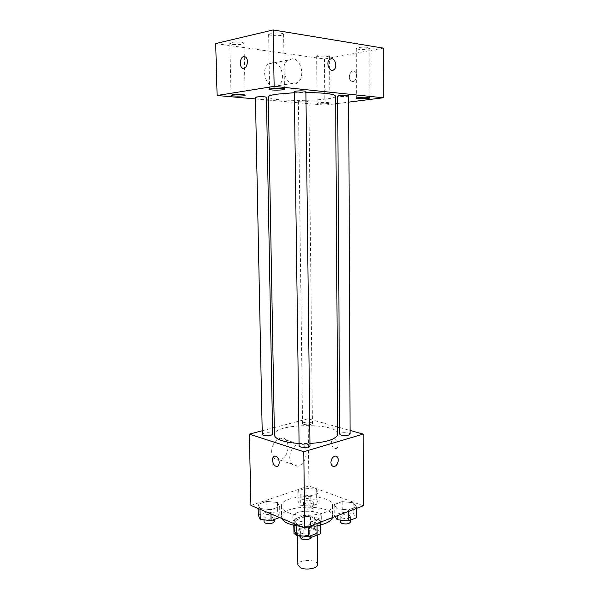 <?xml version="1.0" encoding="UTF-8"?>
<svg xmlns="http://www.w3.org/2000/svg" width="599" height="599" viewBox="0 0 599 599"><rect width="100%" height="100%" fill="white"/><g stroke="black" fill="none" stroke-linecap="round" stroke-linejoin="round"><path stroke-width="0.45" stroke-dasharray="3 2.25" d="M317.515 564.565C317.882 558.934 297.359 559.189 297.86 564.805M299.994 535.431C305.572 538.104 317.672 536.03 317.185 532.526C317.56 527.352 296.909 527.607 297.411 532.773L299.994 535.431M320.27 525.061L320.368 520.763L310.462 516.757L304.816 516.735L294.191 520.658L294.349 531.38L304.951 527.337L310.589 527.367L320.472 531.5L320.727 532.526M300.361 537.632C300.084 534.802 311.255 534.66 311.046 537.49L309.72 538.029L303.903 537.999L300.346 536.449M298.182 535.506L296.415 534.735M294.349 531.38L293.869 532.855M320.248 523.024L309.593 527.098L309.72 538.029M303.903 537.999L303.76 527.075L293.892 522.912L293.922 525.33M303.76 527.075L309.593 527.098M294.191 520.658L293.892 522.912M317.073 525.802L316.923 525.862C308.627 529.351 292.462 526.746 293.008 522.111C292.327 514.945 321.828 514.586 321.326 521.759C321.289 523.234 319.986 524.537 317.425 525.66M316.864 520.396C319.754 519.266 321.221 517.918 321.274 516.36C321.775 509.292 292.252 509.652 292.926 516.705C292.993 518.09 294.214 519.296 296.595 520.321C303.139 522.523 309.9 522.545 316.864 520.396M304.816 516.735L304.951 527.337M320.368 520.763L320.472 531.5M310.462 516.757L310.589 527.367M294.139 525.375C301.537 526.888 309.181 527.008 317.073 525.72M332.467 517.566L332.617 516.443C333.396 503.692 280.504 504.336 281.582 517.072L281.874 518.487M287.842 512.444C302.151 518.951 333.935 513.89 332.542 505.601C333.314 493.254 280.325 493.898 281.403 506.23C281.5 508.588 283.649 510.662 287.842 512.444M353.238 502.748L356.442 506.881L348.371 509.951L337.102 508.776L334.145 504.583L342.209 501.625L353.238 502.748L356.442 506.881L348.371 509.951L337.102 508.776L334.145 504.583L342.209 501.625L353.238 502.748L353.275 513.5L356.472 517.776M316.272 489.211L318.848 492.992L310.814 495.785L300.211 494.722L297.86 490.903L305.879 488.192L316.272 489.211L318.848 492.992L310.814 495.785L300.211 494.722L297.86 490.903L305.879 488.192L316.272 489.211L316.377 499.506L318.953 503.407L310.933 506.297L300.354 505.189L298.01 501.243L306.007 498.45L316.377 499.506M250.936 505.421L308.912 485.916L363.308 505.788M314.235 517.319L317.028 521.856L308.193 525.218L296.572 523.915L294.049 519.326L302.862 516.083L314.235 517.319L317.028 521.856L308.193 525.218L296.572 523.915L294.049 519.326L302.862 516.083L314.235 517.319L314.355 528.535L317.148 533.222M277.502 502.509L279.666 506.627L270.905 509.682L260.003 508.506L258.087 504.343L266.817 501.393L277.502 502.509L279.666 506.627L270.905 509.682L260.003 508.506L258.087 504.343L266.817 501.393L277.502 502.509L277.689 513.223L279.658 517.551M299.088 443.44L309.96 443.477M337.776 434.095C338.667 422.302 273.241 423.104 274.417 434.874M274.29 427.611L308.118 418.768L337.731 427.012M339.648 427.551L350.071 430.449M262.205 430.771L272.515 428.075M303.858 424.436C308.23 425.125 311.091 424.788 312.446 423.411C312.656 421.659 302.3 421.786 302.547 423.53L303.858 424.436M350.086 434.133C350.31 432.208 339.438 432.193 339.693 434.11M309.983 445.761C310.207 443.649 298.849 443.799 299.118 445.903M262.272 434.275C263.777 432.725 266.817 432.328 271.392 433.084L272.627 434.005M308.118 418.768L308.912 485.916M271.609 451.429C272.148 457.374 274.754 460.182 279.433 459.867C290.245 458.437 291.181 435.488 280.287 438.206C274.971 440.04 272.081 444.451 271.609 451.429M334.856 448.366L335.081 448.426C339.461 449.617 338.989 439.688 334.624 438.932C330.334 437.734 330.581 447.288 334.856 448.366M274.469 456.183L275.787 456.236C279.321 457.179 280.617 465.588 277.337 466.292M334.856 448.374L335.081 448.426C339.461 449.617 338.989 439.688 334.624 438.932C330.334 437.734 330.581 447.288 334.856 448.374M289.714 457.524C290.23 463.604 292.844 466.464 297.538 466.104C308.388 464.562 309.406 441.081 298.459 443.926C293.121 445.851 290.201 450.381 289.714 457.524M333.044 466.336C331.704 465.797 330.992 464.517 330.91 462.48C331.142 459.223 332.438 457.142 334.781 456.228L336.144 456.266M294.341 92.71L305.917 92.501M335.627 96.095C336.653 101.216 267.409 102.062 268.307 96.918M255.429 97.397C257.068 98.049 260.31 98.169 265.14 97.749L266.428 97.33M348.7 95.855C348.955 96.686 337.417 96.896 337.664 96.05M305.902 91.497C306.179 92.418 294.072 92.56 294.326 91.632M299.777 100.924C304.397 100.542 307.437 100.639 308.897 101.209C309.144 101.965 298.182 102.1 298.407 101.343L299.777 100.924M255.459 98.932L266.473 99.913M268.367 100.085L324.86 105.132L335.68 103.769M337.709 103.515L348.73 102.122M318.885 102.676L317.111 103.185C316.826 104.099 330.214 103.897 329.922 102.998C328.207 102.324 324.523 102.219 318.885 102.676M215.707 43.577L324.478 58.987L383.293 48.122M324.478 58.987L324.86 105.132M352.916 81.501C356.502 81.224 357.955 73.325 354.743 71.453C350.714 68.481 346.933 78.641 351.119 81.097L352.916 81.501C356.502 81.224 357.947 73.325 354.735 71.453C350.707 68.481 346.933 78.641 351.111 81.097L352.916 81.501M273.436 62.491L268.524 63.846C258.746 70.682 269.198 93.219 278.423 85.679C285.925 80.932 282.181 63.12 273.436 62.491M318.653 56.718L316.654 55.969L318.443 55.198C324.126 54.531 327.84 54.719 329.577 55.759C327.938 56.83 324.299 57.152 318.653 56.718M232.547 44.378L229.791 43.353L231.274 42.559C235.01 41.593 244.317 42.2 244.01 43.375C242.483 44.566 238.664 44.903 232.547 44.378M271.265 35.461L268.629 34.375L270.411 33.424C274.514 32.368 283.926 32.99 283.612 34.278C281.874 35.663 277.756 36.052 271.265 35.461M358.127 49.253L356.255 48.482L358.367 47.568C364.327 46.842 368.16 47.036 369.86 48.145C368.003 49.365 364.095 49.739 358.127 49.253M292.739 58.769L287.79 60.14C277.936 67.125 288.381 90.307 297.681 82.595C305.235 77.75 301.529 59.451 292.739 58.769M332.692 70.248C328.589 71.266 325.968 61.869 329.675 59.301L330.94 58.717M244.437 56.561L245.538 57.032C249.057 59.308 247.088 69.244 243.306 68.451M258.319 515.11L267.027 512.07L277.689 513.223M265.14 517.678C269.662 518.704 272.665 518.195 274.14 516.143C274.327 513.613 263.665 513.942 263.949 516.458L265.14 517.678M279.666 506.627L279.86 517.484M270.905 509.682L270.98 513.89M260.003 508.506L260.018 509.255M258.087 504.343L258.176 508.476M266.817 501.393L267.027 512.07M274.237 521.534C274.424 518.966 263.77 519.296 264.054 521.849M304.854 503.594C309.166 504.53 311.989 504.096 313.314 502.276C313.517 499.955 303.311 500.075 303.558 502.389L304.854 503.594M318.848 492.992L318.953 503.407M310.814 495.785L310.933 506.297M300.211 494.722L300.354 505.189M297.86 490.903L298.01 501.243M305.879 488.192L306.007 498.45M304.921 508.791C309.226 509.742 312.049 509.3 313.374 507.458C313.569 505.099 303.379 505.212 303.626 507.57L304.921 508.791M294.214 530.594L303.012 527.255L314.355 528.535M301.694 533.424C306.418 534.563 309.518 534.038 310.978 531.852C311.188 529.059 300.002 529.209 300.286 531.987L301.694 533.424M317.028 521.856L317.043 523.451M308.193 525.218L308.208 526.821M296.572 523.915L296.587 524.702M294.049 519.326L294.109 523.653M302.862 516.083L303.012 527.255M335.036 516.585L334.22 515.395L342.269 512.34L353.275 513.5M341.7 517.97C346.2 519.004 349.105 518.554 350.422 516.63C350.64 514.084 339.933 514.017 340.187 516.563L341.7 517.97M356.442 506.881L356.442 508.409M348.371 509.951L348.378 511.494M337.102 508.776L337.147 515.776M334.145 504.583L334.22 515.395M342.209 501.625L342.269 512.34M350.445 522.036C350.662 519.453 339.97 519.385 340.217 521.969M317.215 535.072L317.185 532.526M297.448 535.424L297.411 532.773M292.926 516.705L293.008 522.111M321.274 516.36L321.326 521.759M320.622 521.759L320.652 524.964M293.712 522.088L293.757 525.293M281.403 506.23L281.582 517.072M332.542 505.601L332.617 516.443M298.459 443.926L280.287 438.206M297.538 466.104L279.433 459.867M298.407 101.343L302.547 423.53M308.897 101.209L312.446 423.411M356.255 48.482L356.39 98.124M369.86 48.145L369.882 97.847M268.629 34.375L269.61 89.273M283.612 34.278L284.443 89.146M229.791 43.353L231.064 95.293M244.01 43.375L244.302 56.546M244.302 56.553L245.156 95.248M316.654 55.969L317.111 103.185M329.577 55.759L329.922 102.998M287.79 60.14L268.524 63.846M297.681 82.595L278.423 85.679M263.949 516.458L264.017 519.835M274.14 516.143L274.2 519.52M303.558 502.389L303.626 507.57M313.314 502.276L313.374 507.458M300.286 531.987L300.339 535.761M310.978 531.852L311.023 535.626M340.187 516.563L340.21 520.052M350.422 516.63L350.437 520.149"/><path stroke-width="0.9" d="M297.448 535.424L297.86 564.805L300.436 567.702C305.977 570.615 318.002 568.376 317.515 564.565L317.215 535.072M320.27 525.061L320.353 533.829L320.652 524.964M320.353 533.829L311.046 537.505C309.586 539.714 306.493 540.246 301.769 539.093L300.361 537.632L300.339 535.761M300.346 536.449L298.182 535.506M296.415 534.735L294.049 533.709L293.757 525.293M293.922 525.33L294.049 533.709M281.874 518.487C282.653 520.381 284.697 522.051 288.014 523.489L294.139 525.375M317.073 525.72C325.976 523.998 331.105 521.28 332.467 517.566M350.071 430.449L363.189 434.103L363.308 505.788L304.741 528.146L250.936 505.421L249.319 434.14L262.205 430.771M363.189 434.103L303.775 451.728L304.741 528.146M330.91 462.488C331.15 459.223 332.438 457.142 334.789 456.228C339.566 454.858 339.146 465.543 334.392 466.381C332.288 466.606 331.127 465.311 330.91 462.488M294.341 92.71L276.491 94.208C271.092 95.039 268.359 95.937 268.307 96.918L274.417 434.874C274.529 437.098 277.142 439.06 282.264 440.744C286.786 442.159 292.394 443.058 299.088 443.44M309.96 443.477C327.294 442.204 336.571 439.074 337.776 434.095L335.627 96.095C334.302 93.938 324.396 92.74 305.917 92.501M337.731 427.012L339.648 427.551M272.515 428.075L274.29 427.611M303.775 451.728L249.319 434.14M341.228 435.174C345.795 435.937 348.745 435.585 350.086 434.133L348.7 95.855C347.27 95.241 344.133 95.144 339.281 95.563L337.664 96.05L339.693 434.11L341.228 435.174M300.541 446.981C305.348 447.827 308.492 447.423 309.983 445.761L305.902 91.497C304.285 90.793 300.923 90.674 295.816 91.13L294.326 91.632L299.118 445.903L300.541 446.981M272.627 434.005C272.927 435.9 262.048 436.184 262.272 434.275L255.429 97.397C255.129 96.566 266.697 96.491 266.428 97.33L272.627 434.005M275.787 456.236C280.018 457.426 280.414 467.654 276.191 466.307C271.849 465.416 271.242 454.783 275.622 456.191L275.787 456.236M277.337 466.292L276.191 466.299C272.56 465.618 271.077 456.902 274.469 456.183M336.144 456.266C339.798 457.149 338.315 465.745 334.392 466.381L333.044 466.336M348.73 102.122L383.195 97.779L274.132 86.361L217.108 95.503L255.459 98.932M266.473 99.913L268.367 100.085M335.68 103.769L337.709 103.515M358.487 97.517L356.39 98.124C356.091 99.127 370.182 98.842 369.882 97.847C368.198 97.128 364.394 97.023 358.487 97.517M271.377 88.637L269.61 89.273C269.303 90.486 284.795 90.359 284.443 89.146C284.765 88.3 275.443 87.941 271.377 88.637M232.539 94.769L231.064 95.293C230.78 96.379 245.5 96.334 245.156 95.248C245.47 94.477 236.253 94.118 232.539 94.769M274.132 86.361L273.166 29.95L383.293 48.122L383.195 97.779M273.166 29.95L215.707 43.577L217.108 95.503M243.306 68.451L242.198 68.001C239.016 65.995 240.177 57.062 243.711 56.591L245.538 57.025C249.671 59.795 246.137 71.244 242.198 68.001C239.008 65.995 240.169 57.062 243.703 56.591L244.437 56.561M330.94 58.717L331.809 58.702C335.672 58.994 337.312 67.432 333.972 69.679C329.802 73.243 325.287 62.438 329.675 59.301L331.816 58.695C335.665 58.994 337.304 67.432 333.965 69.679L332.692 70.248M279.658 517.551L271.107 520.628L260.228 519.415L258.319 515.11L258.176 508.476M270.98 513.89L271.107 520.628M260.018 509.255L260.228 519.415M264.017 519.835L264.054 521.849L265.245 523.084C269.767 524.132 272.762 523.616 274.237 521.534L274.2 519.52M317.043 523.451L317.148 533.222L308.328 536.689L296.737 535.341L294.214 530.594L294.109 523.653M308.208 526.821L308.328 536.689M296.587 524.702L296.737 535.341M356.442 508.409L356.472 517.776L348.416 520.943L337.177 519.722L335.036 516.585M348.378 511.494L348.416 520.943M337.147 515.776L337.177 519.722M340.21 520.052L340.217 521.969L341.729 523.399C346.222 524.447 349.127 523.99 350.445 522.036L350.437 520.149M311.023 535.626L311.046 537.49"/></g></svg>
